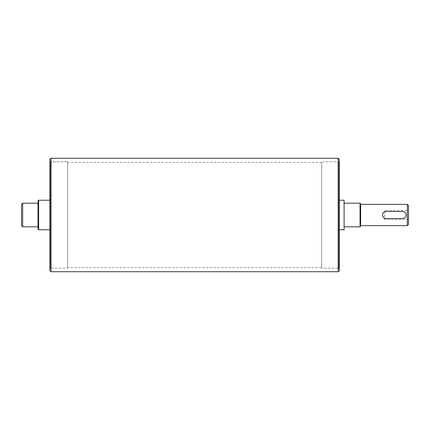 <?xml version="1.0" encoding="UTF-8"?>
<svg xmlns="http://www.w3.org/2000/svg" width="430" height="430" viewBox="0 0 430 430"><rect width="100%" height="100%" fill="white"/><g stroke="black" fill="none" stroke-linecap="round" stroke-linejoin="round"><path stroke-width="0.32" stroke-dasharray="2.15 1.61" d="M339.372 268.175L339.372 161.825L339.372 268.175L321.645 268.175L321.645 161.825L321.645 268.175L321.645 161.825L321.645 268.175L338.781 268.175L338.781 161.825L338.781 268.175L339.372 268.766L339.372 161.234L339.372 268.766M339.372 159.46L339.372 270.54M49.858 268.175L49.858 161.825L49.858 268.175L67.585 268.175L67.585 161.825L67.585 268.175L67.585 161.825L67.585 268.175L50.45 268.175L50.45 161.825L50.45 268.175L49.858 268.766L49.858 161.234L49.858 268.766M49.858 270.54L49.858 159.46M338.19 271.722L338.19 158.278M51.041 158.278L51.041 271.722M321.645 267.584L321.645 162.416L321.645 267.584L67.585 267.584L67.585 162.416L67.585 267.584M408.5 219.429L384.866 219.429L382.206 215L384.866 210.571L384.866 219.429L384.866 210.571L408.5 210.571L408.5 219.429L408.5 210.571M386.049 211.452A3.547 3.547 0 0 0 384.689 218.273A3.547 3.547 0 0 0 386.049 218.548L402.593 218.548A3.547 3.547 0 0 0 403.953 211.727A3.547 3.547 0 0 0 402.593 211.452L386.049 211.452M360.05 226.814L360.05 203.186M360.641 203.772L360.641 226.228M344.097 203.186L344.097 226.814L344.097 203.186M360.641 204.363L360.641 225.637L360.641 204.363M407.317 225.637L407.317 204.363M408.5 205.545L408.5 224.455M339.372 161.234L338.781 161.825L321.645 161.825L339.372 161.825M339.372 200.229L339.372 229.77L339.372 200.229M344.097 229.77L344.097 200.229M38.044 229.179L38.044 200.821M38.635 200.229L38.635 229.77M38.044 226.814L38.044 203.186L38.044 226.814M49.858 229.77L49.858 200.229L49.858 229.77M21.5 225.637L21.5 204.363M22.683 203.186L22.683 226.814M49.858 161.825L67.585 161.825L50.45 161.825L49.858 161.234M321.645 162.416L67.585 162.416"/><path stroke-width="0.64" d="M338.19 271.722L339.372 270.54L339.372 159.46L338.19 158.278L338.19 271.722L51.041 271.722L51.041 158.278L338.19 158.278M51.041 158.278L49.858 159.46L49.858 270.54L51.041 271.722M382.501 215C382.711 212.845 383.893 211.662 386.049 211.452L402.593 211.452C404.743 211.662 405.925 212.845 406.135 215C405.925 217.155 404.743 218.338 402.593 218.548L386.049 218.548C383.893 218.338 382.711 217.155 382.501 215M360.05 203.186L360.05 226.814L360.641 226.228L360.641 203.772L360.05 203.186L344.097 203.186M407.317 204.363L407.317 225.637L408.5 224.455L408.5 205.545L407.317 204.363L360.641 204.363M339.372 200.229L344.097 200.229L344.097 229.77L339.372 229.77M38.635 200.229L38.044 200.821L38.044 229.179L38.635 229.77L38.635 200.229L49.858 200.229M38.635 229.77L49.858 229.77M22.683 203.186L21.5 204.363L21.5 225.637L22.683 226.814L22.683 203.186L38.044 203.186M22.683 226.814L38.044 226.814M344.097 226.814L360.05 226.814M360.641 225.637L407.317 225.637"/></g></svg>
